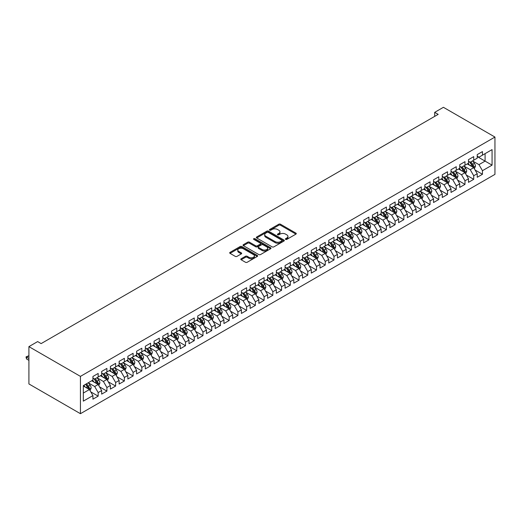 <?xml version="1.0" encoding="UTF-8"?>
<svg xmlns="http://www.w3.org/2000/svg" width="521" height="521" viewBox="0 0 521 521"><rect width="100%" height="100%" fill="white"/><g stroke="black" fill="none" stroke-linecap="round" stroke-linejoin="round"><path stroke-width="0.78" d="M285.619 239.386A0.847 0.488 0 0 0 286.824 239.386L295.928 234.124A1.211 0.697 0 0 0 296.286 233.629A1.211 0.697 0 0 0 295.928 233.134L280.5 224.225A1.211 0.697 0 0 0 278.787 224.225L269.676 229.487A0.847 0.488 0 0 0 269.429 229.833A0.847 0.488 0 0 0 269.676 230.178A0.847 0.488 0 0 0 270.874 230.178L272.053 229.5A3.881 2.24 0 0 1 277.543 229.5L278.826 230.243A3.881 2.24 0 0 1 279.966 231.825A3.881 2.24 0 0 1 278.826 233.408L277.647 234.092A0.847 0.488 0 0 0 277.4 234.437A0.847 0.488 0 0 0 277.647 234.782A0.847 0.488 0 0 0 278.846 234.782L280.024 234.105A3.881 2.24 0 0 1 285.515 234.105L286.797 234.847A3.881 2.24 0 0 1 287.937 236.43A3.881 2.24 0 0 1 286.797 238.012L285.619 238.696A0.847 0.488 0 0 0 285.371 239.041A0.847 0.488 0 0 0 285.619 239.386L285.619 238.696M241.151 258.774A1.211 0.697 0 0 0 240.793 259.269A1.211 0.697 0 0 0 241.151 259.764L245.476 262.265A1.211 0.697 0 0 0 247.195 262.265L257.309 256.423A1.211 0.697 0 0 0 257.667 255.928A1.211 0.697 0 0 0 257.309 255.433L241.881 246.524A1.211 0.697 0 0 0 240.161 246.524L230.048 252.366A1.211 0.697 0 0 0 229.689 252.861A1.211 0.697 0 0 0 230.048 253.356L235.277 256.378A1.211 0.697 0 0 0 236.99 256.378L241.321 253.877A1.211 0.697 0 0 0 241.679 253.382A1.211 0.697 0 0 0 241.321 252.887L238.729 251.389A3.243 1.876 0 0 1 237.778 250.067A3.243 1.876 0 0 1 239.777 248.335A3.243 1.876 0 0 1 243.314 248.738L253.473 254.606A3.243 1.876 0 0 1 254.424 255.928A3.243 1.876 0 0 1 252.418 257.661A3.243 1.876 0 0 1 248.888 257.257L247.195 256.273A1.211 0.697 0 0 0 245.476 256.273L241.151 258.774L241.151 259.764M28.909 346.628L80.436 376.377L80.436 413.694L28.909 383.938L28.909 346.628L37.642 341.581L41.133 343.6L438.181 114.366L434.683 112.354L434.683 116.385M434.683 112.354L443.417 107.306L494.95 137.062L80.436 376.377M272.138 246.869A1.211 0.697 0 0 0 273.857 246.869L283.971 241.034A1.211 0.697 0 0 0 284.329 240.539A1.211 0.697 0 0 0 283.971 240.044L268.543 231.135A1.211 0.697 0 0 0 266.824 231.135L256.71 236.97A1.211 0.697 0 0 0 256.352 237.465A1.211 0.697 0 0 0 256.71 237.96L272.138 246.869M254.092 239.569A0.847 0.488 0 0 1 254.951 239.693L254.951 238.683L270.64 247.735A1.211 0.697 0 0 1 270.998 248.23A1.211 0.697 0 0 1 270.64 248.725L260.526 254.567A1.211 0.697 0 0 1 258.807 254.567L243.379 245.658L243.379 244.668A1.211 0.697 0 0 0 243.02 245.163A1.211 0.697 0 0 0 243.379 245.658M243.379 244.668L247.709 242.167A1.211 0.697 0 0 1 249.422 242.167L255.681 245.782A1.211 0.697 0 0 0 257.394 245.782L260.266 244.128A1.211 0.697 0 0 0 260.624 243.633A1.211 0.697 0 0 0 260.266 243.138L253.753 239.373A0.847 0.488 0 0 1 253.506 239.028A0.847 0.488 0 0 1 254.027 238.572A0.847 0.488 0 0 1 254.951 238.683M80.436 413.694L494.95 174.372L494.95 137.062M477.223 156.574L485.084 161.113L485.084 153.649L492.065 149.618L482.459 155.16L482.459 151.585L477.223 154.607L477.223 158.189L473.726 160.208L473.726 156.626L468.483 159.647L468.483 163.229L464.993 165.248L464.993 161.666L459.75 164.695L459.75 168.27L456.259 170.289L456.259 166.707L451.017 169.735L451.017 173.317L447.526 175.33L447.526 171.754L442.283 174.776L442.283 178.358L438.793 180.377L438.793 176.795L433.55 179.817L433.55 183.399L430.059 185.417L430.059 181.836L424.817 184.864L424.817 188.446L421.32 190.458L421.32 186.876L416.084 189.905L416.084 193.486L412.586 195.505L412.586 191.923L407.35 194.945L407.35 198.527L403.853 200.546L403.853 196.964L398.617 199.992L398.617 203.568L395.12 205.587L395.12 202.005L389.877 205.033L389.877 208.615L386.387 210.627L386.387 207.052L381.144 210.074L381.144 213.656L377.653 215.674L377.653 212.093L372.411 215.114L372.411 218.696L368.92 220.715L368.92 217.133L363.678 220.162L363.678 223.737L360.187 225.756L360.187 222.174L354.944 225.202L354.944 228.784L351.454 230.796L351.454 227.221L346.211 230.243L346.211 233.825L342.72 235.844L342.72 232.262L337.478 235.29L337.478 238.865L333.981 240.884L333.981 237.302L328.744 240.331L328.744 243.913L325.247 245.925L325.247 242.35L320.011 245.371L320.011 248.953L316.514 250.972L316.514 247.39L311.278 250.412L311.278 253.994L307.781 256.013L307.781 252.431L302.538 255.459L302.538 259.035L299.047 261.054L299.047 257.472L293.805 260.5L293.805 264.082L290.314 266.094L290.314 262.519L285.072 265.541L285.072 269.123L281.581 271.141L281.581 267.56L276.338 270.588L276.338 274.163L272.848 276.182L272.848 272.6L267.605 275.629L267.605 279.21L264.114 281.223L264.114 277.647L258.872 280.669L258.872 284.251L255.375 286.27L255.375 282.688L250.139 285.71L250.139 289.292L246.641 291.311L246.641 287.729L241.405 290.757L241.405 294.332L237.908 296.351L237.908 292.769L232.672 295.798L232.672 299.38L229.175 301.392L229.175 297.817L223.932 300.838L223.932 304.42L220.442 306.439L220.442 302.857L215.199 305.886L215.199 309.461L211.708 311.48L211.708 307.898L206.466 310.926L206.466 314.508L202.975 316.521L202.975 312.939L197.733 315.967L197.733 319.549L194.242 321.568L194.242 317.986L188.999 321.008L188.999 324.59L185.509 326.608L185.509 323.027L180.266 326.055L180.266 329.63L176.769 331.649L176.769 328.067L171.533 331.095L171.533 334.677L168.036 336.69L168.036 333.114L162.799 336.136L162.799 339.718L159.302 341.737L159.302 338.155L154.066 341.177L154.066 344.759L150.569 346.778L150.569 343.196L145.326 346.224L145.326 349.799L141.836 351.818L141.836 348.236L136.593 351.265L136.593 354.847L133.102 356.859L133.102 353.284L127.86 356.305L127.86 359.887L124.369 361.906L124.369 358.324L119.127 361.353L119.127 364.928L115.636 366.947L115.636 363.365L110.393 366.393L110.393 369.975L106.903 371.987L106.903 368.412L101.66 371.434L101.66 375.016L98.169 377.035L98.169 373.453L92.927 376.475L92.927 380.056L83.321 385.605L83.321 401.137L92.927 395.589L89.43 389.539L83.321 386.009M492.065 149.618L492.065 165.144L482.459 170.693L478.968 164.643L472.632 160.989M475.08 170.015L482.459 174.275L482.459 170.693M482.459 174.275L477.223 177.296L477.223 173.721L473.726 175.733L470.235 169.683L463.898 166.03M466.347 175.056L473.726 179.315L473.726 175.733M473.726 179.315L468.483 182.343L468.483 178.762L464.993 180.78L461.502 174.724L455.165 171.07M457.614 180.097L464.993 184.356L464.993 180.78M464.993 184.356L459.75 187.384L459.75 183.802L456.259 185.821L452.762 179.771L446.432 176.111M448.881 185.137L456.259 189.403L456.259 185.821M456.259 189.403L451.017 192.425L451.017 188.843L447.526 190.862L444.029 184.812L437.699 181.158M440.147 190.185L447.526 194.444L447.526 190.862M447.526 194.444L442.283 197.472L442.283 193.89L438.793 195.903L435.296 189.852L428.965 186.199M431.408 195.225L438.793 199.484L438.793 195.903M438.793 199.484L433.55 202.513L433.55 198.931L430.059 200.95L426.562 194.9L420.232 191.24M422.674 200.266L430.059 204.532L430.059 200.95M430.059 204.532L424.817 207.553L424.817 203.971L421.32 205.99L417.829 199.94L411.499 196.287M413.941 205.313L421.32 209.572L421.32 205.99M421.32 209.572L416.084 212.594L416.084 209.019L412.586 211.031L409.096 204.981L402.766 201.327M405.208 210.354L412.586 214.613L412.586 211.031M412.586 214.613L407.35 217.641L407.35 214.059L403.853 216.078L400.362 210.022L394.026 206.368M396.474 215.394L403.853 219.654L403.853 216.078M403.853 219.654L398.617 222.682L398.617 219.1L395.12 221.119L391.629 215.069L385.293 211.409M387.741 220.435L395.12 224.701L395.12 221.119M395.12 224.701L389.877 227.723L389.877 224.141L386.387 226.16L382.896 220.109L376.559 216.456M379.008 225.482L386.387 229.741L386.387 226.16M386.387 229.741L381.144 232.763L381.144 229.188L377.653 231.2L374.156 225.15L367.826 221.497M370.275 230.523L377.653 234.782L377.653 231.2M377.653 234.782L372.411 237.81L372.411 234.229L368.92 236.247L365.423 230.197L359.093 226.537M361.541 235.564L368.92 239.823L368.92 236.247M368.92 239.823L363.678 242.851L363.678 239.269L360.187 241.288L356.69 235.238L350.359 231.578M352.802 240.604L360.187 244.87L360.187 241.288M360.187 244.87L354.944 247.892L354.944 244.316L351.454 246.329L347.956 240.279L341.626 236.625M344.068 245.651L351.454 249.911L351.454 246.329M351.454 249.911L346.211 252.939L346.211 249.357L342.72 251.376L339.223 245.319L332.893 241.666M335.335 250.692L342.72 254.951L342.72 251.376M342.72 254.951L337.478 257.98L337.478 254.398L333.981 256.417L330.49 250.367L324.16 246.707M326.602 255.733L333.981 259.999L333.981 256.417M333.981 259.999L328.744 263.02L328.744 259.438L325.247 261.457L321.757 255.407L315.426 251.754M317.869 260.78L325.247 265.039L325.247 261.457M325.247 265.039L320.011 268.061L320.011 264.486L316.514 266.498L313.023 260.448L306.687 256.794M309.135 265.821L316.514 270.08L316.514 266.498M316.514 270.08L311.278 273.108L311.278 269.526L307.781 271.545L304.29 265.495L297.953 261.835M300.402 270.861L307.781 275.121L307.781 271.545M307.781 275.121L302.538 278.149L302.538 274.567L299.047 276.586L295.557 270.536L289.22 266.876M291.669 275.902L299.047 280.168L299.047 276.586M299.047 280.168L293.805 283.19L293.805 279.614L290.314 281.627L286.817 275.576L280.487 271.923M282.936 280.949L290.314 285.208L290.314 281.627M290.314 285.208L285.072 288.237L285.072 284.655L281.581 286.674L278.084 280.617L271.754 276.964M274.202 285.99L281.581 290.249L281.581 286.674M281.581 290.249L276.338 293.277L276.338 289.696L272.848 291.714L269.35 285.664L263.02 282.004M265.463 291.031L272.848 295.296L272.848 291.714M272.848 295.296L267.605 298.318L267.605 294.736L264.114 296.755L260.617 290.705L254.287 287.051M256.729 296.078L264.114 300.337L264.114 296.755M264.114 300.337L258.872 303.359L258.872 299.783L255.375 301.796L251.884 295.746L245.554 292.092M247.996 301.118L255.375 305.378L255.375 301.796M255.375 305.378L250.139 308.406L250.139 304.824L246.641 306.843L243.151 300.793L236.821 297.133M239.263 306.159L246.641 310.418L246.641 306.843M246.641 310.418L241.405 313.447L241.405 309.865L237.908 311.884L234.417 305.834L228.081 302.173M230.529 311.2L237.908 315.465L237.908 311.884M237.908 315.465L232.672 318.487L232.672 314.912L229.175 316.924L225.684 310.874L219.348 307.221M221.796 316.247L229.175 320.506L229.175 316.924M229.175 320.506L223.932 323.534L223.932 319.953L220.442 321.971L216.951 315.915L210.614 312.261M213.063 321.288L220.442 325.547L220.442 321.971M220.442 325.547L215.199 328.575L215.199 324.993L211.708 327.012L208.211 320.962L201.881 317.302M204.33 326.328L211.708 330.594L211.708 327.012M211.708 330.594L206.466 333.616L206.466 330.034L202.975 332.053L199.478 326.003L193.148 322.349M195.596 331.376L202.975 335.635L202.975 332.053M202.975 335.635L197.733 338.657L197.733 335.081L194.242 337.094L190.745 331.043L184.414 327.39M186.857 336.416L194.242 340.675L194.242 337.094M194.242 340.675L188.999 343.704L188.999 340.122L185.509 342.141L182.011 336.084L175.681 332.431M178.123 341.457L185.509 345.716L185.509 342.141M185.509 345.716L180.266 348.744L180.266 345.163L176.769 347.181L173.278 341.131L166.948 337.471M169.39 346.498L176.769 350.763L176.769 347.181M176.769 350.763L171.533 353.785L171.533 350.203L168.036 352.222L164.545 346.172L158.215 342.518M160.657 351.545L168.036 355.804L168.036 352.222M168.036 355.804L162.799 358.832L162.799 355.25L159.302 357.263L155.812 351.213L149.481 347.559M151.924 356.585L159.302 360.845L159.302 357.263M159.302 360.845L154.066 363.873L154.066 360.291L150.569 362.31L147.078 356.26L140.742 352.6M143.19 361.626L150.569 365.885L150.569 362.31M150.569 365.885L145.326 368.914L145.326 365.332L141.836 367.351L138.345 361.3L132.008 357.647M134.457 366.673L141.836 370.932L141.836 367.351M141.836 370.932L136.593 373.954L136.593 370.379L133.102 372.391L129.612 366.341L123.275 362.688M125.724 371.714L133.102 375.973L133.102 372.391M133.102 375.973L127.86 379.001L127.86 375.42L124.369 377.438L120.872 371.382L114.542 367.728M116.991 376.755L124.369 381.014L124.369 377.438M124.369 381.014L119.127 384.042L119.127 380.46L115.636 382.479L112.139 376.429L105.809 372.769M108.257 381.795L115.636 386.061L115.636 382.479M115.636 386.061L110.393 389.083L110.393 385.501L106.903 387.52L103.405 381.47L97.075 377.816M99.518 386.842L106.903 391.102L106.903 387.52M106.903 391.102L101.66 394.123L101.66 390.548L98.169 392.56L94.672 386.51L88.342 382.857M90.784 391.883L98.169 396.142L98.169 392.56M98.169 396.142L92.927 399.171L92.927 395.589M92.927 378.038L94.672 379.047L98.169 377.035M83.321 393.068L89.43 389.539M101.66 372.997L103.405 374.006L106.903 371.987M94.672 386.51L98.169 384.498L91.703 380.766M101.66 390.548L98.169 384.498M110.393 367.956L112.139 368.966L115.636 366.947M103.405 381.47L106.903 379.451L100.436 375.719M110.393 385.501L106.903 379.451M119.127 362.916L120.872 363.918L124.369 361.906M112.139 376.429L115.636 374.41L109.169 370.678M119.127 380.46L115.636 374.41M127.86 357.868L129.612 358.878L133.102 356.859M120.872 371.382L124.369 369.369L117.902 365.638M127.86 375.42L124.369 369.369M136.593 352.828L138.345 353.837L141.836 351.818M129.612 366.341L133.102 364.322L126.642 360.591M136.593 370.379L133.102 364.322M145.326 347.787L147.078 348.796L150.569 346.778M138.345 361.3L141.836 359.282L135.375 355.55M145.326 365.332L141.836 359.282M154.066 342.746L155.812 343.749L159.302 341.737M147.078 356.26L150.569 354.241L144.109 350.509M154.066 360.291L150.569 354.241M162.799 337.699L164.545 338.709L168.036 336.69M155.812 351.213L159.302 349.2L152.842 345.469M162.799 355.25L159.302 349.2M171.533 332.659L173.278 333.668L176.769 331.649M164.545 346.172L168.036 344.153L161.575 340.421M171.533 350.203L168.036 344.153M180.266 327.618L182.011 328.627L185.509 326.608M173.278 341.131L176.769 339.112L170.308 335.381M180.266 345.163L176.769 339.112M188.999 322.571L190.745 323.58L194.242 321.568M182.011 336.084L185.509 334.072L179.042 330.34M188.999 340.122L185.509 334.072M197.733 317.53L199.478 318.539L202.975 316.521M190.745 331.043L194.242 329.025L187.775 325.299M197.733 335.081L194.242 329.025M206.466 312.489L208.211 313.499L211.708 311.48M199.478 326.003L202.975 323.984L196.508 320.252M206.466 330.034L202.975 323.984M215.199 307.449L216.951 308.452L220.442 306.439M208.211 320.962L211.708 318.943L205.241 315.212M215.199 324.993L211.708 318.943M223.932 302.401L225.684 303.411L229.175 301.392M216.951 315.915L220.442 313.902L213.981 310.171M223.932 319.953L220.442 313.902M232.672 297.361L234.417 298.37L237.908 296.351M225.684 310.874L229.175 308.855L222.714 305.124M232.672 314.912L229.175 308.855M241.405 292.32L243.151 293.33L246.641 291.311M234.417 305.834L237.908 303.815L231.448 300.083M241.405 309.865L237.908 303.815M250.139 287.273L251.884 288.282L255.375 286.27M243.151 300.793L246.641 298.774L240.181 295.042M250.139 304.824L246.641 298.774M258.872 282.232L260.617 283.242L264.114 281.223M251.884 295.746L255.375 293.733L248.914 290.002M258.872 299.783L255.375 293.733M267.605 277.192L269.35 278.201L272.848 276.182M260.617 290.705L264.114 288.686L257.648 284.954M267.605 294.736L264.114 288.686M276.338 272.151L278.084 273.154L281.581 271.141M269.35 285.664L272.848 283.645L266.381 279.914M276.338 289.696L272.848 283.645M285.072 267.104L286.817 268.113L290.314 266.094M278.084 280.617L281.581 278.605L275.114 274.873M285.072 284.655L281.581 278.605M293.805 262.063L295.557 263.072L299.047 261.054M286.817 275.576L290.314 273.558L283.847 269.826M293.805 279.614L290.314 273.558M302.538 257.022L304.29 258.032L307.781 256.013M295.557 270.536L299.047 268.517L292.587 264.785M302.538 274.567L299.047 268.517M311.278 251.975L313.023 252.985L316.514 250.972M304.29 265.495L307.781 263.476L301.32 259.745M311.278 269.526L307.781 263.476M320.011 246.934L321.757 247.944L325.247 245.925M313.023 260.448L316.514 258.436L310.054 254.704M320.011 264.486L316.514 258.436M328.744 241.894L330.49 242.903L333.981 240.884M321.757 255.407L325.247 253.388L318.787 249.657M328.744 259.438L325.247 253.388M337.478 236.853L339.223 237.856L342.72 235.844M330.49 250.367L333.981 248.348L327.52 244.616M337.478 254.398L333.981 248.348M346.211 231.806L347.956 232.815L351.454 230.796M339.223 245.319L342.72 243.307L336.253 239.575M346.211 249.357L342.72 243.307M354.944 226.765L356.69 227.775L360.187 225.756M347.956 240.279L351.454 238.26L344.987 234.528M354.944 244.316L351.454 238.26M363.678 221.725L365.423 222.734L368.92 220.715M356.69 235.238L360.187 233.219L353.72 229.487M363.678 239.269L360.187 233.219M372.411 216.677L374.156 217.687L377.653 215.674M365.423 230.197L368.92 228.178L362.453 224.447M372.411 234.229L368.92 228.178M381.144 211.637L382.896 212.646L386.387 210.627M374.156 225.15L377.653 223.138L371.186 219.406M381.144 229.188L377.653 223.138M389.877 206.596L391.629 207.605L395.12 205.587M382.896 220.109L386.387 218.091L379.926 214.359M389.877 224.141L386.387 218.091M398.617 201.555L400.362 202.565L403.853 200.546M391.629 215.069L395.12 213.05L388.659 209.318M398.617 219.1L395.12 213.05M407.35 196.508L409.096 197.518L412.586 195.505M400.362 210.022L403.853 208.009L397.393 204.278M407.35 214.059L403.853 208.009M416.084 191.468L417.829 192.477L421.32 190.458M409.096 204.981L412.586 202.962L406.126 199.23M416.084 209.019L412.586 202.962M424.817 186.427L426.562 187.436L430.059 185.417M417.829 199.94L421.32 197.921L414.859 194.19M424.817 203.971L421.32 197.921M433.55 181.386L435.296 182.389L438.793 180.377M426.562 194.9L430.059 192.881L423.593 189.149M433.55 198.931L430.059 192.881M442.283 176.339L444.029 177.348L447.526 175.33M435.296 189.852L438.793 187.84L432.326 184.108M442.283 193.89L438.793 187.84M451.017 171.298L452.762 172.308L456.259 170.289M444.029 184.812L447.526 182.793L441.059 179.061M451.017 188.843L447.526 182.793M459.75 166.258L461.502 167.267L464.993 165.248M452.762 179.771L456.259 177.752L449.792 174.021M459.75 183.802L456.259 177.752M468.483 161.21L470.235 162.22L473.726 160.208M461.502 174.724L464.993 172.712L458.532 168.98M468.483 178.762L464.993 172.712M477.223 156.17L478.968 157.179L482.459 155.16M470.235 169.683L473.726 167.664L467.265 163.939M477.223 173.721L473.726 167.664M478.968 164.643L485.084 161.113L492.065 165.144M285.964 239.504L286.797 239.022A3.881 2.24 0 0 0 287.937 237.439L287.937 236.43M279.966 231.825L279.966 232.835A3.881 2.24 0 0 1 278.826 234.417L277.986 234.906M295.928 233.134L295.928 234.124L280.5 225.235A1.211 0.697 0 0 0 278.787 225.235L270.015 230.302M283.958 241.041L268.543 232.145A1.211 0.697 0 0 0 266.824 232.145L256.723 237.973L256.71 236.97M281.828 240.884A0.847 0.488 0 0 0 282.076 240.539A0.847 0.488 0 0 0 281.828 240.188L268.282 232.373A0.847 0.488 0 0 0 267.084 232.373L265.84 233.089A3.881 2.24 0 0 0 264.701 234.671A3.881 2.24 0 0 0 265.84 236.254L275.101 241.601A3.881 2.24 0 0 0 280.585 241.601L281.828 240.884L281.828 241.894A0.847 0.488 0 0 0 282.076 241.549L282.076 240.539M264.701 234.671L264.701 235.681A3.881 2.24 0 0 0 265.84 237.263L265.84 236.254M281.828 241.894L280.585 242.61A3.881 2.24 0 0 1 275.101 242.61L265.84 237.263M243.392 245.671L247.709 243.177L247.709 242.167M260.624 243.633L260.624 244.642A1.211 0.697 0 0 1 260.266 245.137L257.394 246.791A1.211 0.697 0 0 1 255.681 246.791L249.422 243.177A1.211 0.697 0 0 0 247.709 243.177M254.951 239.693L270.627 248.738M262.174 249.533A3.243 1.876 0 0 0 265.71 249.937A3.243 1.876 0 0 0 267.709 248.211A3.243 1.876 0 0 0 266.759 246.882L263.183 244.818A1.211 0.697 0 0 0 261.47 244.818L258.598 246.479A1.211 0.697 0 0 0 258.24 246.974A1.211 0.697 0 0 0 258.598 247.468L262.174 249.533L262.174 250.542A3.243 1.876 0 0 0 265.71 250.946A3.243 1.876 0 0 0 267.709 249.22L267.709 248.211M258.24 246.974L258.24 247.983A1.211 0.697 0 0 0 258.598 248.478L258.598 247.468M262.174 250.542L258.598 248.478M254.424 255.928L254.424 256.938A3.243 1.876 0 0 1 252.418 258.67A3.243 1.876 0 0 1 248.888 258.26L247.195 257.283A1.211 0.697 0 0 0 245.476 257.283L241.164 259.777M237.778 250.067L237.778 251.076A3.243 1.876 0 0 0 238.729 252.398L238.729 251.389M241.321 252.887L241.321 253.877L238.729 252.398M257.309 255.433L257.309 256.423L241.881 247.534A1.211 0.697 0 0 0 240.161 247.534L230.061 253.369L230.048 252.366M474.37 168.784L475.458 166.147A3.276 1.889 -120 0 0 474.41 163.36L472.554 160.878M469.597 165.287L468.19 163.399M469.258 161.66L471.7 164.923A3.276 1.889 60 0 1 472.638 166.889C473.133 167.547 473.485 167.345 473.687 166.284A3.276 1.889 -120 0 0 472.749 164.317L470.893 161.836M469.838 161.992L472.13 165.053A1.667 0.964 60 0 1 472.43 165.561L473.687 166.284M465.637 173.832L466.718 171.188A3.276 1.889 -120 0 0 465.676 168.4L463.82 165.925M460.864 170.328L459.457 168.446M460.525 166.7L462.967 169.963A3.276 1.889 60 0 1 463.905 171.93C464.4 172.588 464.745 172.386 464.953 171.324A3.276 1.889 -120 0 0 464.016 169.358L462.16 166.883M461.105 167.033L463.397 170.093A1.667 0.964 60 0 1 463.697 170.601L464.953 171.324M456.904 178.872L457.985 176.228A3.276 1.889 -120 0 0 456.943 173.441L455.087 170.966M452.13 175.369L450.724 173.486M451.792 171.748L454.234 175.004A3.276 1.889 60 0 1 455.172 176.977C455.667 177.635 456.012 177.433 456.22 176.372A3.276 1.889 -120 0 0 455.282 174.398L453.426 171.923M452.371 172.08L454.664 175.134A1.667 0.964 60 0 1 454.963 175.642L456.22 176.372M448.171 183.913L449.252 181.269A3.276 1.889 -120 0 0 448.21 178.482L446.354 176.007M443.397 180.409L441.984 178.527M443.058 176.788L445.501 180.051A3.276 1.889 60 0 1 446.438 182.018C446.933 182.676 447.278 182.474 447.487 181.412A3.276 1.889 -120 0 0 446.549 179.445L444.693 176.964M443.638 177.12L445.924 180.181A1.667 0.964 60 0 1 446.23 180.683L447.487 181.412M439.437 188.96L440.519 186.316A3.276 1.889 -120 0 0 439.477 183.529L437.62 181.047M434.664 185.456L433.251 183.574M434.325 181.829L436.767 185.092A3.276 1.889 60 0 1 437.705 187.059C438.194 187.716 438.545 187.514 438.754 186.453A3.276 1.889 -120 0 0 437.816 184.486L435.96 182.011M434.898 182.161L437.191 185.222A1.667 0.964 60 0 1 437.497 185.73L438.754 186.453M430.704 194.001L431.785 191.357A3.276 1.889 -120 0 0 430.743 188.569L428.887 186.095M425.931 190.497L424.517 188.615M425.592 186.876L428.034 190.132A3.276 1.889 60 0 1 428.972 192.099C429.46 192.757 429.812 192.555 430.02 191.494A3.276 1.889 -120 0 0 429.083 189.527L427.227 187.052M426.165 187.208L428.457 190.263A1.667 0.964 60 0 1 428.763 190.771L430.02 191.494M421.971 199.042L423.052 196.397A3.276 1.889 -120 0 0 422.01 193.61L420.154 191.135M417.197 195.538L415.784 193.656M416.859 191.917L419.301 195.173A3.276 1.889 60 0 1 420.239 197.146C420.727 197.804 421.079 197.602 421.287 196.541A3.276 1.889 -120 0 0 420.349 194.567L418.493 192.093M417.432 192.249L419.724 195.31A1.667 0.964 60 0 1 420.03 195.811L421.287 196.541M413.238 204.082L414.319 201.445A3.276 1.889 -120 0 0 413.27 198.657L411.421 196.176M408.464 200.585L407.051 198.696M408.125 196.958L410.568 200.22A3.276 1.889 60 0 1 411.505 202.187C411.994 202.845 412.345 202.643 412.554 201.581A3.276 1.889 -120 0 0 411.616 199.615L409.76 197.133M408.698 197.29L410.991 200.351A1.667 0.964 60 0 1 411.297 200.859L412.554 201.581M404.504 209.129L405.585 206.485A3.276 1.889 -120 0 0 404.537 203.698L402.681 201.223M399.724 205.626L398.318 203.744M399.392 201.998L401.834 205.261A3.276 1.889 60 0 1 402.766 207.228C403.261 207.886 403.612 207.684 403.814 206.622A3.276 1.889 -120 0 0 402.883 204.655L401.027 202.181M399.965 202.33L402.258 205.391A1.667 0.964 60 0 1 402.557 205.899L403.814 206.622M395.765 214.17L396.852 211.526A3.276 1.889 -120 0 0 395.804 208.739L393.948 206.264M390.991 210.666L389.584 208.784M390.659 207.045L393.101 210.302A3.276 1.889 60 0 1 394.032 212.275C394.527 212.933 394.879 212.731 395.081 211.669A3.276 1.889 -120 0 0 394.143 209.696L392.293 207.221M391.232 207.378L393.524 210.432A1.667 0.964 60 0 1 393.824 210.94L395.081 211.669M387.031 219.211L388.119 216.567A3.276 1.889 -120 0 0 387.07 213.779L385.214 211.305M382.258 215.707L380.851 213.825M381.919 212.086L384.361 215.342A3.276 1.889 60 0 1 385.299 217.316C385.794 217.973 386.139 217.771 386.348 216.71A3.276 1.889 -120 0 0 385.41 214.743L383.554 212.262M382.499 212.418L384.791 215.479A1.667 0.964 60 0 1 385.091 215.981L386.348 216.71M378.298 224.251L379.379 221.614A3.276 1.889 -120 0 0 378.337 218.827L376.481 216.345M373.524 220.754L372.118 218.872M373.186 217.127L375.628 220.39A3.276 1.889 60 0 1 376.566 222.356C377.061 223.014 377.406 222.812 377.614 221.751A3.276 1.889 -120 0 0 376.676 219.784L374.82 217.309M373.765 217.459L376.058 220.52A1.667 0.964 60 0 1 376.357 221.028L377.614 221.751M369.565 229.299L370.646 226.655A3.276 1.889 -120 0 0 369.604 223.867L367.748 221.392M364.791 225.795L363.378 223.913M364.453 222.167L366.895 225.43A3.276 1.889 60 0 1 367.833 227.397C368.327 228.055 368.673 227.853 368.881 226.791A3.276 1.889 -120 0 0 367.943 224.825L366.087 222.35M365.032 222.506L367.318 225.56A1.667 0.964 60 0 1 367.624 226.068L368.881 226.791M360.832 234.339L361.913 231.695A3.276 1.889 -120 0 0 360.871 228.908L359.015 226.433M356.058 230.836L354.645 228.953M355.719 227.215L358.161 230.471A3.276 1.889 60 0 1 359.099 232.444C359.588 233.102 359.939 232.9 360.148 231.838A3.276 1.889 -120 0 0 359.21 229.865L357.354 227.39M356.292 227.547L358.585 230.608A1.667 0.964 60 0 1 358.891 231.109L360.148 231.838M352.098 239.38L353.179 236.742A3.276 1.889 -120 0 0 352.137 233.955L350.281 231.474M347.325 235.883L345.911 233.994M346.986 232.255L349.428 235.518A3.276 1.889 60 0 1 350.366 237.485C350.854 238.143 351.206 237.941 351.415 236.879A3.276 1.889 -120 0 0 350.477 234.912L348.621 232.431M347.559 232.587L349.852 235.648A1.667 0.964 60 0 1 350.158 236.156L351.415 236.879M343.365 244.427L344.446 241.783A3.276 1.889 -120 0 0 343.404 238.996L341.548 236.521M338.591 240.923L337.178 239.041M338.253 237.296L340.695 240.559A3.276 1.889 60 0 1 341.633 242.525C342.121 243.183 342.473 242.981 342.681 241.92A3.276 1.889 -120 0 0 341.743 239.953L339.887 237.478M338.826 237.628L341.118 240.689A1.667 0.964 60 0 1 341.424 241.197L342.681 241.92M334.632 249.468L335.713 246.824A3.276 1.889 -120 0 0 334.664 244.036L332.815 241.562M329.858 245.964L328.445 244.082M329.519 242.343L331.962 245.599A3.276 1.889 60 0 1 332.899 247.566C333.388 248.23 333.74 248.029 333.948 246.967A3.276 1.889 -120 0 0 333.01 244.994L331.154 242.519M330.093 242.675L332.385 245.73A1.667 0.964 60 0 1 332.691 246.238L333.948 246.967M325.899 254.508L326.98 251.864A3.276 1.889 -120 0 0 325.931 249.077L324.075 246.602M321.125 251.005L319.712 249.123M320.786 247.384L323.228 250.64A3.276 1.889 60 0 1 324.166 252.613C324.655 253.271 325.006 253.069 325.208 252.008A3.276 1.889 -120 0 0 324.277 250.041L322.421 247.56M321.359 247.716L323.652 250.777A1.667 0.964 60 0 1 323.951 251.278L325.208 252.008M317.159 259.549L318.246 256.912A3.276 1.889 -120 0 0 317.198 254.124L315.342 251.643M312.385 256.052L310.978 254.17M312.053 252.425L314.495 255.687A3.276 1.889 60 0 1 315.426 257.654C315.921 258.312 316.273 258.11 316.475 257.048A3.276 1.889 -120 0 0 315.537 255.082L313.688 252.607M312.626 252.757L314.918 255.818A1.667 0.964 60 0 1 315.218 256.325L316.475 257.048M308.425 264.596L309.513 261.952A3.276 1.889 -120 0 0 308.465 259.165L306.608 256.69M303.652 261.093L302.245 259.211M303.313 257.465L305.755 260.728A3.276 1.889 60 0 1 306.693 262.695C307.188 263.352 307.533 263.151 307.742 262.089A3.276 1.889 -120 0 0 306.804 260.122L304.948 257.648M303.893 257.797L306.185 260.858A1.667 0.964 60 0 1 306.485 261.366L307.742 262.089M299.692 269.637L300.773 266.993A3.276 1.889 -120 0 0 299.731 264.206L297.875 261.731M294.919 266.133L293.512 264.251M294.58 262.512L297.022 265.769A3.276 1.889 60 0 1 297.96 267.742C298.455 268.4 298.8 268.198 299.008 267.136A3.276 1.889 -120 0 0 298.071 265.163L296.215 262.688M295.16 262.845L297.452 265.899A1.667 0.964 60 0 1 297.751 266.407L299.008 267.136M290.959 274.678L292.04 272.04A3.276 1.889 -120 0 0 290.998 269.253L289.142 266.772M286.185 271.174L284.779 269.292M285.847 267.553L288.289 270.816A3.276 1.889 60 0 1 289.227 272.783C289.722 273.44 290.067 273.238 290.275 272.177A3.276 1.889 -120 0 0 289.337 270.21L287.481 267.729M286.426 267.885L288.719 270.946A1.667 0.964 60 0 1 289.018 271.454L290.275 272.177M282.226 279.725L283.307 277.081A3.276 1.889 -120 0 0 282.265 274.293L280.409 271.819M277.452 276.221L276.039 274.339M277.113 272.594L279.556 275.856A3.276 1.889 60 0 1 280.493 277.823C280.988 278.481 281.333 278.279 281.542 277.218A3.276 1.889 -120 0 0 280.604 275.251L278.748 272.776M277.693 272.926L279.979 275.987A1.667 0.964 60 0 1 280.285 276.495L281.542 277.218M273.492 284.766L274.574 282.121A3.276 1.889 -120 0 0 273.532 279.334L271.675 276.859M268.719 281.262L267.306 279.38M268.38 277.641L270.822 280.897A3.276 1.889 60 0 1 271.76 282.864C272.249 283.528 272.6 283.326 272.809 282.265A3.276 1.889 -120 0 0 271.871 280.291L270.015 277.817M268.953 277.973L271.246 281.027A1.667 0.964 60 0 1 271.552 281.535L272.809 282.265M264.759 289.806L265.84 287.162A3.276 1.889 -120 0 0 264.798 284.375L262.942 281.9M259.986 286.303L258.572 284.42M259.647 282.682L262.089 285.938A3.276 1.889 60 0 1 263.027 287.911C263.515 288.569 263.867 288.367 264.075 287.305A3.276 1.889 -120 0 0 263.138 285.339L261.281 282.857M260.22 283.014L262.512 286.075A1.667 0.964 60 0 1 262.818 286.576L264.075 287.305M256.026 294.847L257.107 292.209A3.276 1.889 -120 0 0 256.065 289.422L254.209 286.941M251.252 291.35L249.839 289.468M250.914 287.722L253.356 290.985A3.276 1.889 60 0 1 254.294 292.952C254.782 293.61 255.134 293.408 255.342 292.346A3.276 1.889 -120 0 0 254.404 290.379L252.548 287.898M251.487 288.054L253.779 291.115A1.667 0.964 60 0 1 254.085 291.623L255.342 292.346M247.293 299.894L248.374 297.25A3.276 1.889 -120 0 0 247.325 294.463L245.476 291.988M242.519 296.39L241.106 294.508M242.18 292.763L244.623 296.026A3.276 1.889 60 0 1 245.56 297.992C246.049 298.65 246.4 298.448 246.602 297.387A3.276 1.889 -120 0 0 245.671 295.42L243.815 292.945M242.753 293.095L245.046 296.156A1.667 0.964 60 0 1 245.352 296.664L246.602 297.387M238.553 304.935L239.64 302.291A3.276 1.889 -120 0 0 238.592 299.503L236.736 297.029M233.779 301.431L232.373 299.549M233.447 297.81L235.889 301.066A3.276 1.889 60 0 1 236.821 303.04C237.315 303.697 237.667 303.496 237.869 302.434A3.276 1.889 -120 0 0 236.938 300.461L235.082 297.986M234.02 298.142L236.313 301.197A1.667 0.964 60 0 1 236.612 301.705L237.869 302.434M229.82 309.975L230.907 307.331A3.276 1.889 -120 0 0 229.859 304.551L228.003 302.069M225.046 306.472L223.639 304.59M224.707 302.851L227.149 306.114A3.276 1.889 60 0 1 228.087 308.08C228.582 308.738 228.934 308.536 229.136 307.475A3.276 1.889 -120 0 0 228.198 305.508L226.348 303.027M225.287 303.183L227.579 306.244A1.667 0.964 60 0 1 227.879 306.752L229.136 307.475M221.086 315.023L222.167 312.379A3.276 1.889 -120 0 0 221.125 309.591L219.269 307.11M216.313 311.519L214.906 309.637M215.974 307.891L218.416 311.154A3.276 1.889 60 0 1 219.354 313.121C219.849 313.779 220.194 313.577 220.403 312.515A3.276 1.889 -120 0 0 219.465 310.549L217.609 308.074M216.554 308.224L218.846 311.284A1.667 0.964 60 0 1 219.146 311.792L220.403 312.515M212.353 320.063L213.434 317.419A3.276 1.889 -120 0 0 212.392 314.632L210.536 312.157M207.579 316.56L206.173 314.677M207.241 312.939L209.683 316.195A3.276 1.889 60 0 1 210.621 318.162C211.116 318.819 211.461 318.624 211.669 317.556A3.276 1.889 -120 0 0 210.731 315.589L208.875 313.114M207.82 313.271L210.113 316.325A1.667 0.964 60 0 1 210.412 316.833L211.669 317.556M203.62 325.104L204.701 322.46A3.276 1.889 -120 0 0 203.659 319.673L201.803 317.198M198.846 321.6L197.433 319.718M198.508 317.979L200.95 321.236A3.276 1.889 60 0 1 201.887 323.209C202.382 323.867 202.728 323.665 202.936 322.603A3.276 1.889 -120 0 0 201.998 320.63L200.142 318.155M199.087 318.311L201.373 321.372A1.667 0.964 60 0 1 201.679 321.874L202.936 322.603M194.887 330.145L195.968 327.507A3.276 1.889 -120 0 0 194.926 324.72L193.07 322.238M190.113 326.647L188.7 324.759M189.774 323.02L192.216 326.283A3.276 1.889 60 0 1 193.154 328.25C193.643 328.907 193.994 328.705 194.203 327.644A3.276 1.889 -120 0 0 193.265 325.677L191.409 323.196M190.347 323.352L192.64 326.413A1.667 0.964 60 0 1 192.946 326.921L194.203 327.644M186.153 335.192L187.234 332.548A3.276 1.889 -120 0 0 186.192 329.76L184.336 327.286M181.38 331.688L179.966 329.806M181.041 328.061L183.483 331.323A3.276 1.889 60 0 1 184.421 333.29C184.909 333.948 185.261 333.746 185.469 332.685A3.276 1.889 -120 0 0 184.532 330.718L182.676 328.243M181.614 328.393L183.906 331.454A1.667 0.964 60 0 1 184.213 331.962L185.469 332.685M177.42 340.233L178.501 337.588A3.276 1.889 -120 0 0 177.459 334.801L175.603 332.326M172.646 336.729L171.233 334.847M172.308 333.108L174.75 336.364A3.276 1.889 60 0 1 175.688 338.337C176.176 338.995 176.528 338.793 176.736 337.732A3.276 1.889 -120 0 0 175.798 335.758L173.942 333.284M172.881 333.44L175.173 336.494A1.667 0.964 60 0 1 175.479 337.002L176.736 337.732M168.687 345.273L169.768 342.629A3.276 1.889 -120 0 0 168.719 339.842L166.87 337.367M163.913 341.769L162.5 339.887M163.574 338.149L166.017 341.411A3.276 1.889 60 0 1 166.954 343.378C167.443 344.036 167.795 343.834 168.003 342.772A3.276 1.889 -120 0 0 167.065 340.806L165.209 338.324M164.148 338.481L166.44 341.542A1.667 0.964 60 0 1 166.746 342.043L168.003 342.772M159.954 350.32L161.035 347.676A3.276 1.889 -120 0 0 159.986 344.889L158.13 342.408M155.173 346.817L153.767 344.935M154.841 343.189L157.283 346.452A3.276 1.889 60 0 1 158.215 348.419C158.71 349.077 159.061 348.875 159.263 347.813A3.276 1.889 -120 0 0 158.332 345.846L156.476 343.372M155.414 343.521L157.707 346.582A1.667 0.964 60 0 1 158.006 347.09L159.263 347.813M151.214 355.361L152.301 352.717A3.276 1.889 -120 0 0 151.253 349.93L149.397 347.455M146.44 351.857L145.033 349.975M146.108 348.236L148.55 351.493A3.276 1.889 60 0 1 149.481 353.459C149.976 354.117 150.328 353.915 150.53 352.854A3.276 1.889 -120 0 0 149.592 350.887L147.743 348.412M146.681 348.569L148.973 351.623A1.667 0.964 60 0 1 149.273 352.131L150.53 352.854M142.48 360.402L143.568 357.758A3.276 1.889 -120 0 0 142.52 354.97L140.663 352.496M137.707 356.898L136.3 355.016M137.368 353.277L139.81 356.533A3.276 1.889 60 0 1 140.748 358.507C141.243 359.164 141.588 358.962 141.797 357.901A3.276 1.889 -120 0 0 140.859 355.928L139.003 353.453M137.948 353.609L140.24 356.67A1.667 0.964 60 0 1 140.54 357.172L141.797 357.901M133.747 365.442L134.828 362.805A3.276 1.889 -120 0 0 133.786 360.018L131.93 357.536M128.974 361.945L127.567 360.057M128.635 358.318L131.077 361.581A3.276 1.889 60 0 1 132.015 363.547C132.51 364.205 132.855 364.003 133.063 362.942A3.276 1.889 -120 0 0 132.126 360.975L130.27 358.494M129.215 358.65L131.507 361.711A1.667 0.964 60 0 1 131.806 362.219L133.063 362.942M125.014 370.49L126.095 367.846A3.276 1.889 -120 0 0 125.053 365.058L123.197 362.583M120.24 366.986L118.827 365.104M119.902 363.358L122.344 366.621A3.276 1.889 60 0 1 123.282 368.588C123.777 369.246 124.122 369.044 124.33 367.982A3.276 1.889 -120 0 0 123.392 366.016L121.536 363.541M120.481 363.691L122.767 366.751A1.667 0.964 60 0 1 123.073 367.259L124.33 367.982M116.281 375.53L117.362 372.886A3.276 1.889 -120 0 0 116.32 370.099L114.464 367.624M111.507 372.027L110.094 370.144M111.168 368.406L113.611 371.662A3.276 1.889 60 0 1 114.548 373.629C115.037 374.293 115.388 374.091 115.597 373.029A3.276 1.889 -120 0 0 114.659 371.056L112.803 368.581M111.748 368.738L114.034 371.792A1.667 0.964 60 0 1 114.34 372.3L115.597 373.029M107.547 380.571L108.629 377.927A3.276 1.889 -120 0 0 107.586 375.14L105.73 372.665M102.774 377.067L101.361 375.185M102.435 373.446L104.877 376.703A3.276 1.889 60 0 1 105.815 378.676C106.304 379.334 106.655 379.132 106.864 378.07A3.276 1.889 -120 0 0 105.926 376.103L104.07 373.622M103.008 373.778L105.301 376.839A1.667 0.964 60 0 1 105.607 377.341L106.864 378.07M98.814 385.612L99.895 382.974A3.276 1.889 -120 0 0 98.853 380.187L96.997 377.705M94.041 382.114L92.627 380.232M93.702 378.487L96.144 381.75A3.276 1.889 60 0 1 97.082 383.717C97.57 384.374 97.922 384.172 98.13 383.111A3.276 1.889 -120 0 0 97.193 381.144L95.336 378.669M94.275 378.819L96.567 381.88A1.667 0.964 60 0 1 96.873 382.388L98.13 383.111M90.081 390.659L91.162 388.015A3.276 1.889 -120 0 0 90.12 385.227L88.264 382.753M85.307 387.155L83.894 385.273M85.555 384.316L87.411 386.79A3.276 1.889 60 0 1 88.349 388.757C88.837 389.415 89.189 389.213 89.397 388.152A3.276 1.889 -120 0 0 88.459 386.185L86.603 383.71M85.783 384.185L87.834 386.921A1.667 0.964 60 0 1 88.14 387.429L89.397 388.152M28.909 355.784L26.532 357.152L28.909 358.526M26.532 358.969L26.05 357.178L26.532 357.152L26.532 358.969L28.909 360.343M26.05 356.878L28.909 355.706M286.797 239.022L286.797 238.012M277.647 234.782L277.647 234.092M278.826 234.417L278.826 233.408M269.676 230.178L269.676 229.487M278.787 225.235L278.787 224.225M280.5 225.235L280.5 224.225M266.824 232.145L266.824 231.135M268.543 232.145L268.543 231.135M283.971 241.034L283.971 240.044M275.101 242.61L275.101 241.601M280.585 242.61L280.585 241.601M249.422 243.177L249.422 242.167M255.681 246.791L255.681 245.782M257.394 246.791L257.394 245.782M260.266 245.137L260.266 244.128M270.64 248.725L270.64 247.735M245.476 257.283L245.476 256.273M247.195 257.283L247.195 256.273M248.888 258.26L248.888 257.257M240.161 247.534L240.161 246.524M241.881 247.534L241.881 246.524M473.315 167.43L475.432 166.206M472.749 164.317L474.41 163.36M470.333 165.711L471.7 164.923M464.582 172.471L466.699 171.253M464.016 169.358L465.676 168.4M461.599 170.751L462.967 169.963M455.849 177.518L457.966 176.293M455.282 174.398L456.943 173.441M452.866 175.792L454.234 175.004M447.116 182.558L449.232 181.334M446.549 179.445L448.21 178.482M444.133 180.839L445.501 180.051M438.382 187.599L440.499 186.375M437.816 184.486L439.477 183.529M435.4 185.88L436.767 185.092M429.649 192.646L431.766 191.422M429.083 189.527L430.743 188.569M426.666 190.92L428.034 190.132M420.909 197.687L423.032 196.463M420.349 194.567L422.01 193.61M417.933 195.968L419.301 195.173M412.176 202.728L414.299 201.503M411.616 199.615L413.27 198.657M409.2 201.008L410.568 200.22M403.443 207.768L405.559 206.55M402.883 204.655L404.537 203.698M400.467 206.049L401.834 205.261M394.71 212.815L396.826 211.591M394.143 209.696L395.804 208.739M391.733 211.09L393.101 210.302M385.976 217.856L388.093 216.632M385.41 214.743L387.07 213.779M382.994 216.137L384.361 215.342M377.243 222.897L379.36 221.672M376.676 219.784L378.337 218.827M374.26 221.178L375.628 220.39M368.51 227.938L370.626 226.72M367.943 224.825L369.604 223.867M365.527 226.218L366.895 225.43M359.777 232.985L361.893 231.76M359.21 229.865L360.871 228.908M356.794 231.265L358.161 230.471M351.043 238.025L353.16 236.801M350.477 234.912L352.137 233.955M348.061 236.306L349.428 235.518M342.304 243.066L344.427 241.848M341.743 239.953L343.404 238.996M339.327 241.347L340.695 240.559M333.57 248.113L335.693 246.889M333.01 244.994L334.664 244.036M330.594 246.387L331.962 245.599M324.837 253.154L326.954 251.93M324.277 250.041L325.931 249.077M321.861 251.435L323.228 250.64M316.104 258.195L318.22 256.97M315.537 255.082L317.198 254.124M313.128 256.475L314.495 255.687M307.37 263.235L309.487 262.017M306.804 260.122L308.465 259.165M304.388 261.516L305.755 260.728M298.637 268.282L300.754 267.058M298.071 265.163L299.731 264.206M295.654 266.563L297.022 265.769M289.904 273.323L292.02 272.099M289.337 270.21L290.998 269.253M286.921 271.604L288.289 270.816M281.171 278.364L283.287 277.146M280.604 275.251L282.265 274.293M278.188 276.644L279.556 275.856M272.437 283.411L274.554 282.187M271.871 280.291L273.532 279.334M269.455 281.685L270.822 280.897M263.704 288.452L265.821 287.227M263.138 285.339L264.798 284.375M260.721 286.732L262.089 285.938M254.964 293.492L257.087 292.268M254.404 290.379L256.065 289.422M251.988 291.773L253.356 290.985M246.231 298.533L248.354 297.315M245.671 295.42L247.325 294.463M243.255 296.814L244.623 296.026M237.498 303.58L239.614 302.356M236.938 300.461L238.592 299.503M234.522 301.854L235.889 301.066M228.765 308.621L230.881 307.397M228.198 305.508L229.859 304.551M225.782 306.902L227.149 306.114M220.031 313.662L222.148 312.437M219.465 310.549L221.125 309.591M217.049 311.942L218.416 311.154M211.298 318.709L213.415 317.484M210.731 315.589L212.392 314.632M208.315 316.983L209.683 316.195M202.565 323.749L204.681 322.525M201.998 320.63L203.659 319.673M199.582 322.03L200.95 321.236M193.832 328.79L195.948 327.566M193.265 325.677L194.926 324.72M190.849 327.071L192.216 326.283M185.098 333.831L187.215 332.613M184.532 330.718L186.192 329.76M182.116 332.111L183.483 331.323M176.358 338.878L178.482 337.654M175.798 335.758L177.459 334.801M173.382 337.152L174.75 336.364M167.625 343.919L169.748 342.694M167.065 340.806L168.719 339.842M164.649 342.199L166.017 341.411M158.892 348.959L161.009 347.735M158.332 345.846L159.986 344.889M155.916 347.24L157.283 346.452M150.159 354.006L152.275 352.782M149.592 350.887L151.253 349.93M147.183 352.281L148.55 351.493M141.425 359.047L143.542 357.823M140.859 355.928L142.52 354.97M138.443 357.328L139.81 356.533M132.692 364.088L134.809 362.863M132.126 360.975L133.786 360.018M129.709 362.369L131.077 361.581M123.959 369.128L126.075 367.911M123.392 366.016L125.053 365.058M120.976 367.409L122.344 366.621M115.226 374.176L117.342 372.951M114.659 371.056L116.32 370.099M112.243 372.45L113.611 371.662M106.492 379.216L108.609 377.992M105.926 376.103L107.586 375.14M103.51 377.497L104.877 376.703M97.753 384.257L99.876 383.033M97.193 381.144L98.853 380.187M94.776 382.538L96.144 381.75M89.019 389.298L91.142 388.08M88.459 386.185L90.12 385.227M86.043 387.578L87.411 386.79"/></g></svg>

